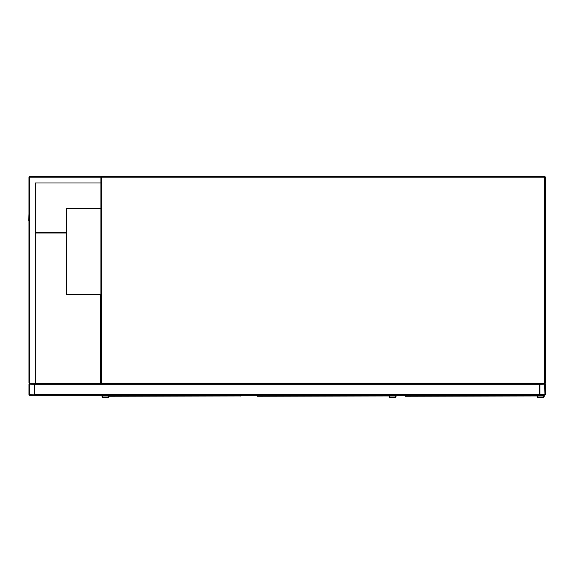 <?xml version="1.0" encoding="UTF-8"?>
<svg xmlns="http://www.w3.org/2000/svg" width="574" height="574" viewBox="0 0 574 574"><rect width="100%" height="100%" fill="white"/><g stroke="black" fill="none" stroke-linecap="round" stroke-linejoin="round"><path stroke-width="0.86" d="M100.321 176.62L100.895 177.194A0.574 0.574 0 0 1 101.476 176.62A0.574 0.574 0 0 0 100.895 177.194L101.476 177.194L101.476 383.145L544.726 383.145L544.726 177.194L101.476 177.194L101.476 176.62L544.726 176.62A0.574 0.574 0 0 1 545.3 177.194L545.3 383.145A0.574 0.574 0 0 1 544.726 383.719L540.12 383.719A0.574 0.574 0 0 0 539.546 384.293L539.546 394.647A0.574 0.574 0 0 0 540.12 395.228L544.726 395.228A0.574 0.574 0 0 0 545.3 394.647L545.3 384.293A0.574 0.574 0 0 0 544.726 383.719L101.476 383.719A0.574 0.574 0 0 1 100.895 383.145L100.895 177.194L100.321 176.62L29.561 176.62A0.574 0.574 0 0 0 28.987 177.194L28.987 383.145L29.561 383.719A0.574 0.574 0 0 0 28.987 384.293L28.987 394.647A0.574 0.574 0 0 0 29.561 395.228L34.167 395.228A0.574 0.574 0 0 0 34.741 394.647L34.741 384.293A0.574 0.574 0 0 0 34.167 383.719L29.561 383.719L35.315 383.719L35.315 182.948L100.895 182.948M100.895 208.262L66.383 208.262L66.383 294.548L100.895 294.548L100.895 383.719M539.904 394.647L544.941 394.647L544.726 384.078L539.904 384.293L539.904 394.647M34.167 394.862L34.383 384.293L29.561 384.078L29.346 394.647L34.167 394.862M35.315 383.719L539.546 383.719L539.546 395.228L34.741 395.228L34.741 383.719M53.009 395.228L82.634 395.228M35.315 182.948L100.608 182.948M29.561 176.62L29.561 383.719L28.987 383.145M28.987 220.337L28.987 375.087M28.987 214.009L28.7 220.337M35.315 232.707L66.383 232.707M35.315 232.994L66.383 232.994M100.608 294.548L100.608 383.432L35.315 383.432M109.096 395.228L109.117 396.247L241.102 395.96M241.123 395.228L241.094 396.003M109.096 396.16L108.809 397.38L103.055 397.38A1.004 1.004 0 0 1 102.05 396.376A1.004 1.004 0 0 1 103.055 395.371L106.793 395.228M108.378 395.228L108.378 396.95L103.055 396.95A0.574 0.574 0 0 1 102.481 396.376A0.574 0.574 0 0 1 103.055 395.802L107.223 395.802L107.223 395.228M103.055 396.95A0.574 0.574 0 0 1 102.481 396.376A0.574 0.574 0 0 1 103.055 395.802M108.809 397.38L103.055 397.38M103.055 395.371L106.793 395.371M257.231 395.228L257.252 396.247L389.229 395.96M389.258 397.38L395.005 397.38L389.258 397.38L389.229 396.003M389.689 395.228L389.689 396.95L395.005 396.95A0.574 0.574 0 0 0 395.586 396.376A0.574 0.574 0 0 0 395.005 395.802L390.837 395.802L390.837 395.228M395.005 397.38A1.004 1.004 0 0 0 396.017 396.376A1.004 1.004 0 0 0 395.005 395.371L391.267 395.228M395.005 395.371L391.267 395.371M395.005 396.95A0.574 0.574 0 0 0 395.586 396.376A0.574 0.574 0 0 0 395.005 395.802M405.366 395.228L405.387 396.247L537.364 395.96M405.101 395.96L405.079 395.228M537.393 395.228L537.364 396.003M537.824 395.228L537.824 396.95L543.14 396.95A0.574 0.574 0 0 0 543.721 396.376A0.574 0.574 0 0 0 543.14 395.802L538.972 395.802L538.972 395.228M537.393 395.658L537.393 397.38L543.14 397.38A1.004 1.004 0 0 0 544.152 396.376A1.004 1.004 0 0 0 543.14 395.371L539.402 395.228M543.14 395.371L539.402 395.371M537.393 397.38L543.14 397.38M543.14 396.95A0.574 0.574 0 0 0 543.721 396.376A0.574 0.574 0 0 0 543.14 395.802M545.3 177.194A0.574 0.574 0 0 0 544.726 176.62L544.726 177.194L545.3 177.194M545.3 383.145L544.726 383.145L544.726 383.719A0.574 0.574 0 0 0 545.3 383.145M101.476 383.719L101.476 383.145L100.895 383.145M539.546 394.647L34.741 394.647M539.546 384.293L34.741 384.293M28.987 177.194L100.895 177.194M240.836 396.16L240.836 395.228M388.971 396.16L388.971 395.228M537.099 396.16L537.099 395.228"/></g></svg>
